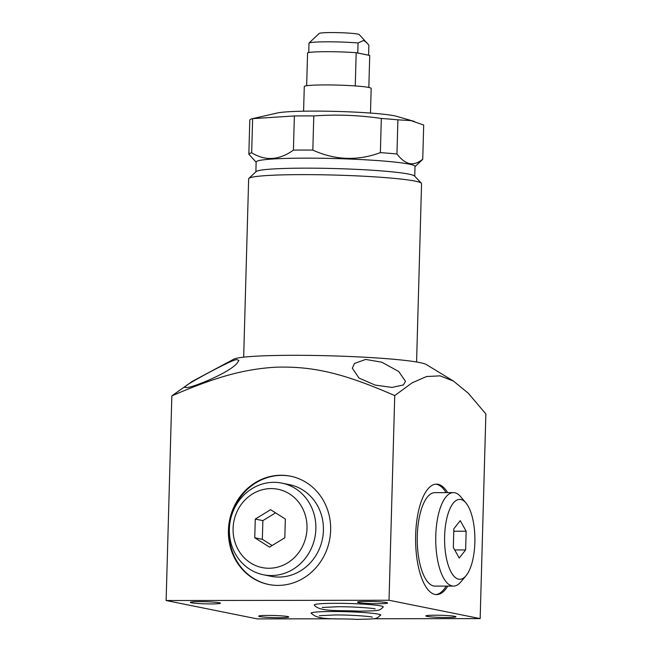 <?xml version="1.0" encoding="UTF-8"?>
<svg xmlns="http://www.w3.org/2000/svg" width="652" height="652" viewBox="0 0 652 652"><rect width="100%" height="100%" fill="white"/><g stroke="black" fill="none" stroke-linecap="round" stroke-linejoin="round"><path stroke-width="0.98" d="M380.181 615.529A34.76 2.469 -178.4 0 0 380.67 615.129A34.76 2.469 -178.4 0 0 378.087 614.119A34.76 2.469 -178.4 0 0 339.26 611.552A34.76 2.469 -178.4 0 0 311.175 613.19A34.76 2.469 -178.4 0 0 311.648 613.613M334.932 618.797L257.263 618.895L166.13 600.525L389.024 600.247L480.157 618.609L373.115 618.748M279.423 617.705A15.053 1.068 1.6 0 1 258.681 616.14A15.053 1.068 1.6 0 1 268.037 615.415A15.053 1.068 1.6 0 1 288.779 616.979A15.053 1.068 1.6 0 1 279.423 617.705M446.596 617.501A15.053 1.068 1.6 0 1 425.854 615.928A15.053 1.068 1.6 0 1 435.202 615.203A15.053 1.068 1.6 0 1 455.952 616.768A15.053 1.068 1.6 0 1 446.596 617.501M378.25 603.719A15.053 1.068 1.6 0 1 357.5 602.155A15.053 1.068 1.6 0 1 366.856 601.429A15.053 1.068 1.6 0 1 387.606 602.994A15.053 1.068 1.6 0 1 378.25 603.719M211.077 603.931A15.053 1.068 1.6 0 1 190.335 602.366A15.053 1.068 1.6 0 1 199.683 601.633A15.053 1.068 1.6 0 1 220.433 603.206A15.053 1.068 1.6 0 1 211.077 603.931M335.707 603.312A34.515 2.453 1.6 0 1 383.229 607.012C379.179 611.144 378.739 610.647 359.871 611.185C339.847 610.068 319.79 612.187 314.288 605.089A34.515 2.453 1.6 0 1 335.707 603.312M166.13 600.525L171.843 395.862C216.619 376.62 244.524 368.999 276.326 367.174C313.938 366.163 344.158 373.514 394.737 395.577L412.162 382.805L426.547 376.538L440.108 375.854L453.474 381.086L468.25 393.197L485.87 413.947L480.157 618.609M389.024 600.247L394.737 395.577M228.42 530.394A55.241 50.962 -78.6 0 0 268.616 584.477A55.241 50.962 -78.6 0 0 330.645 530.263A55.241 50.962 -78.6 0 0 290.45 476.172A55.241 50.962 -78.6 0 0 228.42 530.394M236.831 363.62L238.925 360.426L236.888 359.619C232.829 359.179 194.989 379.733 186.692 385.234L184.622 387.28L186.684 387.59C192.381 387.622 227.532 373.629 236.831 363.62M171.843 395.862L192.218 381.412L233.807 359.162A97.026 6.887 1.6 0 1 240.604 357.549A97.026 6.887 1.6 0 1 343.368 356.245A97.026 6.887 1.6 0 1 426.31 364.541L453.474 381.086M403.401 384.957L405.511 381.338L398.731 371.51L381.901 362.235L365.674 359.431L354.468 363.474L352.325 368.193L359.032 378.078L375.177 385.096L392.023 387.427L403.401 384.957M421.355 183.188L414.542 176.024A79.462 5.64 1.6 0 0 408.828 174.117A79.462 5.64 -178.4 0 0 322.846 168.289A79.462 5.64 -178.4 0 0 256.081 171.598L248.885 178.371A86.488 6.137 -178.4 0 1 321.55 174.777A86.488 6.137 -178.4 0 1 415.128 181.117A86.488 6.137 1.6 0 1 421.355 183.188A86.488 6.137 1.6 0 1 421.559 183.628L416.579 361.99M248.885 178.371A86.488 6.137 -178.4 0 0 248.648 178.803L243.669 357.166M255.877 171.794L256.146 161.981A79.462 5.64 -178.4 0 1 320.344 158.24A79.462 5.64 -178.4 0 1 409.106 164.108A79.462 5.64 1.6 0 1 415.014 166.423L414.737 176.227M256.146 162.185L248.844 154.19A86.993 6.178 1.6 0 1 251.672 152.788C265.331 161.174 279.243 160.286 293.416 150.123A86.993 6.178 1.6 0 1 312.83 150.099C335.087 160.221 357.598 161.06 380.369 152.633A86.993 6.178 1.6 0 1 396.946 154.002C401.29 159.553 405.528 162.739 409.652 163.546C413.775 164.394 418.136 162.951 422.74 159.202A86.993 6.178 1.6 0 1 422.512 159.561L415.006 166.619M251.672 152.788L252.634 118.631A86.993 6.178 1.6 0 0 249.797 120.025L248.844 154.19M312.83 150.099L313.783 115.934A86.993 6.178 1.6 0 0 294.37 115.958L252.634 118.631M293.416 150.123L294.37 115.958M396.946 154.002L397.899 119.838A86.993 6.178 1.6 0 0 381.322 118.468C358.877 115.16 336.359 114.32 313.783 115.934M380.369 152.633L381.322 118.468M422.74 159.202L423.694 125.037L410.85 120.579L397.899 119.838M414.533 121.484L396.62 116.325A61.899 4.393 -178.4 0 0 394.207 115.754A61.899 4.393 -178.4 0 0 333.302 111.337A61.899 4.393 -178.4 0 0 277.312 113L253.465 118.436M303.587 111.199L304.28 86.537A33.456 2.372 1.6 0 1 331.306 84.964A33.456 2.372 1.6 0 1 368.682 87.433A33.456 2.372 1.6 0 1 371.167 88.403L370.483 113.065M368.836 87.466L369.733 55.444L357.386 52.959A30.114 2.135 1.6 0 1 357.769 52.991L358.046 42.983A30.114 2.135 -178.4 0 0 327.548 41.809A30.114 2.135 -178.4 0 0 309.007 43.04L319.203 33.431A20.073 1.426 -178.4 0 1 336.073 32.6A20.073 1.426 -178.4 0 1 357.793 34.075A20.073 1.426 1.6 0 1 359.236 34.556L368.869 45.167L368.584 55.175A30.114 2.135 1.6 0 1 368.527 55.208M355.258 85.934L356.188 52.714L357.386 52.959M306.66 85.73L307.581 52.779A31.785 2.258 1.6 0 1 356.188 52.714M308.746 52.519L309.007 43.04M368.584 55.175L357.769 52.991M358.046 42.983L363.555 40.473L366.823 42.543M447.655 492.619A55.241 20.954 89.9 0 0 438.087 484.289A55.241 20.954 89.9 0 0 436.473 484.134A55.241 20.954 89.9 0 0 415.609 537.272A55.241 20.954 89.9 0 0 435.006 594.453A55.241 20.954 89.9 0 0 436.612 594.608A55.241 20.954 89.9 0 0 447.769 586.099M435.829 594.575A55.241 20.954 89.9 0 0 446.196 586.099M446.082 492.619A55.241 20.954 89.9 0 0 436.514 484.297A55.241 20.954 -90.1 0 0 435.691 484.167M453.515 586.091A46.74 17.726 89.9 0 1 452.154 585.952A46.74 17.726 -90.1 0 1 435.74 537.574A46.74 17.726 -90.1 0 1 453.393 492.61L434.917 492.635A46.74 17.726 89.9 0 0 417.256 537.598A46.74 17.726 89.9 0 0 433.67 585.977A46.74 17.726 89.9 0 0 435.031 586.115L453.515 586.091A46.74 17.726 89.9 0 0 460.777 581.975L466.001 575.773A39.951 15.151 89.9 0 0 474.892 539.326A39.951 15.151 89.9 0 0 465.903 502.896A39.951 15.151 89.9 0 0 460.85 499.505A39.951 15.151 -90.1 0 0 444.623 536.294A39.951 15.151 -90.1 0 0 458.625 579.172A39.951 15.151 89.9 0 0 466.001 575.773M465.903 502.896L460.671 496.71A46.74 17.726 89.9 0 0 454.754 492.741A46.74 17.726 -90.1 0 0 453.393 492.61M453.849 528.748L453.327 547.46L459.22 558.055L465.626 549.938L466.147 531.225L460.263 520.63L453.849 528.748M466.147 531.225L453.784 531.241M465.626 549.938L454.713 549.946M290.768 476.245A55.241 50.962 101.4 0 0 229.064 530.516A55.241 50.962 -78.6 0 0 268.942 584.542M263.384 574.754L270.939 576.278A46.74 43.122 -78.6 0 0 278.877 577.061A46.74 43.122 -78.6 0 0 323.115 534.705A46.74 43.122 -78.6 0 0 289.415 484.64L281.851 483.116A46.74 43.122 101.4 0 1 315.56 533.181A46.74 43.122 101.4 0 1 271.313 575.537A46.74 43.122 -78.6 0 1 263.384 574.754A46.74 43.122 -78.6 0 1 229.675 524.681A46.74 43.122 -78.6 0 1 273.921 482.325A46.74 43.122 101.4 0 1 281.851 483.116M271.159 488.584A39.951 36.854 101.4 0 1 307.01 528.373A39.951 36.854 101.4 0 1 268.934 568.251A39.951 36.854 -78.6 0 1 233.09 528.462A39.951 36.854 -78.6 0 1 271.159 488.584M284.826 537.753L285.348 519.041L270.572 509.701L255.274 519.082L254.753 537.786L269.529 547.126L284.826 537.753M254.753 537.786L262.348 539.318L272.153 545.512M255.274 519.082L262.87 520.606L262.348 539.318M275.543 512.847L262.87 520.606M372.357 617.175C371.021 616.401 349.977 614.787 335.014 614.958L319.366 615.692M311.208 612.839C317.255 620.965 336.945 618.023 357.035 619.4C375.862 618.756 376.326 619.677 380.662 614.779M375.193 608.96C373.865 608.186 352.813 606.572 337.85 606.743L322.202 607.477"/></g></svg>

